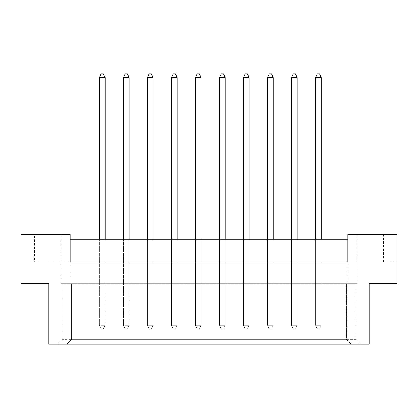 <?xml version="1.0" encoding="UTF-8"?>
<svg xmlns="http://www.w3.org/2000/svg" width="418" height="418" viewBox="0 0 418 418"><rect width="100%" height="100%" fill="white"/><g stroke="black" fill="none" stroke-linecap="round" stroke-linejoin="round"><path stroke-width="0.31" stroke-dasharray="2.09 1.57" d="M34.511 261.934L60.976 261.934L34.511 261.934L34.511 234.519L60.976 234.519L34.511 234.519M60.976 261.934L60.976 234.519M357.024 261.934L383.489 261.934L357.024 261.934L357.024 234.519L383.489 234.519L357.024 234.519M383.489 261.934L383.489 234.519M48.88 283.67L20.9 283.67L48.88 283.67L48.88 344.166L369.12 344.166L48.88 344.166L369.12 344.166L369.12 283.67L397.1 283.67L397.1 234.519L347.854 234.519L347.854 261.934L70.146 261.934L70.146 234.519L20.9 234.519L20.9 283.67L48.88 283.67L48.88 344.166L48.88 283.67M129.131 283.67L123.456 283.67L129.131 283.67L123.456 283.67L129.131 283.67L123.456 283.67L129.131 283.67L129.131 239.248L123.456 239.248L129.131 239.248L123.456 239.248L129.131 239.248L123.456 239.248L129.131 239.248L129.131 283.67M105.122 283.67L99.447 283.67L105.122 283.67L99.447 283.67L105.122 283.67L99.447 283.67L105.122 283.67L105.122 239.248L99.447 239.248L105.122 239.248L99.447 239.248L105.122 239.248L99.447 239.248L105.122 239.248L105.122 283.67M60.694 283.67L357.306 283.67L60.694 283.67L70.146 283.67L60.694 283.67L60.694 261.934L20.9 261.934L20.9 283.67L20.9 261.934L60.694 261.934L60.694 283.67M70.146 239.248L70.146 261.934L60.694 261.934L347.854 261.934L347.854 283.67L357.306 283.67L347.854 283.67L347.854 239.248L347.854 261.934L70.146 261.934L70.146 239.248L347.854 239.248M147.465 239.248L147.465 283.67L147.465 239.248L147.465 283.67L147.465 239.248L147.465 283.67L153.14 283.67L147.465 283.67L153.14 283.67L147.465 283.67L153.14 283.67L147.465 283.67L147.465 239.248L153.14 239.248L147.465 239.248L153.14 239.248L147.465 239.248L153.14 239.248L147.465 239.248L147.465 325.261L153.14 325.261L153.14 77.612L151.436 73.834L149.169 73.834L151.436 73.834L149.169 73.834L147.465 77.612L147.465 325.261L153.14 325.261L153.14 239.248M171.474 239.248L171.474 283.67L171.474 239.248L171.474 283.67L171.474 239.248L171.474 283.67L177.148 283.67L171.474 283.67L177.148 283.67L171.474 283.67L177.148 283.67L171.474 283.67L171.474 239.248L177.148 239.248L171.474 239.248L177.148 239.248L171.474 239.248L177.148 239.248L171.474 239.248L171.474 325.261L177.148 325.261L177.148 77.612L175.445 73.834L173.177 73.834L175.445 73.834L173.177 73.834L171.474 77.612L171.474 325.261L177.148 325.261L177.148 239.248M195.483 239.248L195.483 283.67L195.483 239.248L195.483 283.67L195.483 239.248L195.483 283.67L201.152 283.67L195.483 283.67L201.152 283.67L195.483 283.67L201.152 283.67L195.483 283.67L195.483 239.248L201.152 239.248L195.483 239.248L201.152 239.248L195.483 239.248L201.152 239.248L195.483 239.248L195.483 325.261L201.152 325.261L201.152 77.612L199.454 73.834L197.186 73.834L199.454 73.834L197.186 73.834L195.483 77.612L195.483 325.261L201.152 325.261L201.152 239.248M219.492 239.248L219.492 283.67L219.492 239.248L219.492 283.67L219.492 239.248L219.492 283.67L225.161 283.67L219.492 283.67L225.161 283.67L219.492 283.67L225.161 283.67L219.492 283.67L219.492 239.248L225.161 239.248L219.492 239.248L225.161 239.248L219.492 239.248L225.161 239.248L219.492 239.248L219.492 325.261L225.161 325.261L225.161 77.612L223.463 73.834L221.195 73.834L223.463 73.834L221.195 73.834L219.492 77.612L219.492 325.261L225.161 325.261L225.161 239.248M243.501 239.248L243.501 283.67L243.501 239.248L243.501 283.67L243.501 239.248L243.501 283.67L249.17 283.67L243.501 283.67L249.17 283.67L243.501 283.67L249.17 283.67L243.501 283.67L243.501 239.248L249.17 239.248L243.501 239.248L249.17 239.248L243.501 239.248L249.17 239.248L243.501 239.248L243.501 325.261L249.17 325.261L249.17 77.612L247.472 73.834L245.204 73.834L247.472 73.834L245.204 73.834L243.501 77.612L243.501 325.261L249.17 325.261L249.17 239.248M267.51 239.248L267.51 283.67L267.51 239.248L267.51 283.67L267.51 239.248L267.51 283.67L273.179 283.67L267.51 283.67L273.179 283.67L267.51 283.67L273.179 283.67L267.51 283.67L267.51 239.248L273.179 239.248L267.51 239.248L273.179 239.248L267.51 239.248L273.179 239.248L267.51 239.248L267.51 325.261L273.179 325.261L273.179 77.612L271.481 73.834L269.213 73.834L271.481 73.834L269.213 73.834L267.51 77.612L267.51 325.261L273.179 325.261L273.179 239.248M291.518 239.248L291.518 283.67L291.518 239.248L291.518 283.67L291.518 239.248L291.518 283.67L297.188 283.67L291.518 283.67L297.188 283.67L291.518 283.67L297.188 283.67L291.518 283.67L291.518 239.248L297.188 239.248L291.518 239.248L297.188 239.248L291.518 239.248L297.188 239.248L291.518 239.248L291.518 325.261L297.188 325.261L297.188 77.612L295.489 73.834L293.222 73.834L295.489 73.834L293.222 73.834L291.518 77.612L291.518 325.261L297.188 325.261L297.188 239.248M315.527 239.248L315.527 283.67L315.527 239.248L315.527 283.67L315.527 239.248L315.527 283.67L321.196 283.67L315.527 283.67L321.196 283.67L315.527 283.67L321.196 283.67L315.527 283.67L315.527 239.248L321.196 239.248L315.527 239.248L321.196 239.248L315.527 239.248L321.196 239.248L315.527 239.248L315.527 325.261L321.196 325.261L321.196 77.612L319.498 73.834L317.231 73.834L319.498 73.834L317.231 73.834L315.527 77.612L315.527 325.261L321.196 325.261L321.196 239.248M369.12 283.67L397.1 283.67L369.12 283.67L369.12 344.166L369.12 283.67M397.1 261.934L397.1 283.67L397.1 261.934L357.306 261.934L357.306 283.67L357.306 261.934L397.1 261.934M62.11 339.364L57.308 344.166L62.11 339.364L62.11 283.67L62.11 339.364L355.89 339.364L360.692 344.166L355.89 339.364L355.89 283.67L355.89 339.364M71.562 283.67L71.562 339.364L66.76 344.166L71.562 339.364L71.562 283.67M346.438 339.364L351.24 344.166L346.438 339.364L346.438 283.67L346.438 339.364L71.562 339.364M347.854 261.934L357.306 261.934L347.854 261.934M70.146 261.934L70.146 283.67L70.146 261.934M99.447 239.248L99.447 325.261L105.122 325.261L105.122 77.612L103.418 73.834L101.151 73.834L103.418 73.834L101.151 73.834L99.447 77.612L99.447 325.261L105.122 325.261L105.122 239.248M123.456 239.248L123.456 325.261L129.131 325.261L129.131 77.612L127.427 73.834L125.16 73.834L127.427 73.834L125.16 73.834L123.456 77.612L123.456 325.261L129.131 325.261L129.131 239.248M101.151 329.044L103.418 329.044L101.151 329.044L99.447 325.261L105.122 325.261L103.418 329.044L101.151 329.044L99.447 325.261L99.447 77.612L105.122 77.612L99.447 77.612L101.151 73.834L99.447 77.612L99.447 325.261L105.122 325.261L103.418 329.044L101.151 329.044L99.447 325.261L101.151 329.044M105.122 325.261L105.122 77.612L103.418 73.834L105.122 77.612L105.122 325.261L103.418 329.044L105.122 325.261M99.447 77.612L105.122 77.612M125.16 329.044L127.427 329.044L125.16 329.044L123.456 325.261L129.131 325.261L127.427 329.044L125.16 329.044L123.456 325.261L123.456 77.612L129.131 77.612L123.456 77.612L125.16 73.834L123.456 77.612L123.456 325.261L129.131 325.261L127.427 329.044L125.16 329.044L123.456 325.261L125.16 329.044M129.131 325.261L129.131 77.612L127.427 73.834L129.131 77.612L129.131 325.261L127.427 329.044L129.131 325.261M123.456 77.612L129.131 77.612M149.169 329.044L151.436 329.044L149.169 329.044L147.465 325.261L153.14 325.261L151.436 329.044L149.169 329.044L147.465 325.261L147.465 77.612L153.14 77.612L147.465 77.612L149.169 73.834L147.465 77.612L147.465 325.261L153.14 325.261L151.436 329.044L149.169 329.044L147.465 325.261L149.169 329.044M197.186 329.044L199.454 329.044L197.186 329.044L195.483 325.261L201.152 325.261L199.454 329.044L197.186 329.044L195.483 325.261L195.483 77.612L201.152 77.612L195.483 77.612L197.186 73.834L195.483 77.612L195.483 325.261L201.152 325.261L199.454 329.044L197.186 329.044L195.483 325.261L197.186 329.044M245.204 329.044L247.472 329.044L245.204 329.044L243.501 325.261L249.17 325.261L247.472 329.044L245.204 329.044L243.501 325.261L243.501 77.612L249.17 77.612L243.501 77.612L245.204 73.834L243.501 77.612L243.501 325.261L249.17 325.261L247.472 329.044L245.204 329.044L243.501 325.261L245.204 329.044M293.222 329.044L295.489 329.044L293.222 329.044L291.518 325.261L297.188 325.261L295.489 329.044L293.222 329.044L291.518 325.261L291.518 77.612L297.188 77.612L291.518 77.612L293.222 73.834L291.518 77.612L291.518 325.261L297.188 325.261L295.489 329.044L293.222 329.044L291.518 325.261L293.222 329.044M153.14 325.261L153.14 77.612L151.436 73.834L153.14 77.612L153.14 325.261L151.436 329.044L153.14 325.261M147.465 77.612L153.14 77.612M201.152 325.261L201.152 77.612L199.454 73.834L201.152 77.612L201.152 325.261L199.454 329.044L201.152 325.261M195.483 77.612L201.152 77.612M249.17 325.261L249.17 77.612L247.472 73.834L249.17 77.612L249.17 325.261L247.472 329.044L249.17 325.261M243.501 77.612L249.17 77.612M297.188 325.261L297.188 77.612L295.489 73.834L297.188 77.612L297.188 325.261L295.489 329.044L297.188 325.261M291.518 77.612L297.188 77.612M173.177 329.044L175.445 329.044L173.177 329.044L171.474 325.261L177.148 325.261L175.445 329.044L173.177 329.044L171.474 325.261L171.474 77.612L177.148 77.612L171.474 77.612L173.177 73.834L171.474 77.612L171.474 325.261L177.148 325.261L175.445 329.044L173.177 329.044L171.474 325.261L173.177 329.044M221.195 329.044L223.463 329.044L221.195 329.044L219.492 325.261L225.161 325.261L223.463 329.044L221.195 329.044L219.492 325.261L219.492 77.612L225.161 77.612L219.492 77.612L221.195 73.834L219.492 77.612L219.492 325.261L225.161 325.261L223.463 329.044L221.195 329.044L219.492 325.261L221.195 329.044M269.213 329.044L271.481 329.044L269.213 329.044L267.51 325.261L273.179 325.261L271.481 329.044L269.213 329.044L267.51 325.261L267.51 77.612L273.179 77.612L267.51 77.612L269.213 73.834L267.51 77.612L267.51 325.261L273.179 325.261L271.481 329.044L269.213 329.044L267.51 325.261L269.213 329.044M317.231 329.044L319.498 329.044L317.231 329.044L315.527 325.261L321.196 325.261L319.498 329.044L317.231 329.044L315.527 325.261L315.527 77.612L321.196 77.612L315.527 77.612L317.231 73.834L315.527 77.612L315.527 325.261L321.196 325.261L319.498 329.044L317.231 329.044L315.527 325.261L317.231 329.044M177.148 325.261L177.148 77.612L175.445 73.834L177.148 77.612L177.148 325.261L175.445 329.044L177.148 325.261M171.474 77.612L177.148 77.612M225.161 325.261L225.161 77.612L223.463 73.834L225.161 77.612L225.161 325.261L223.463 329.044L225.161 325.261M219.492 77.612L225.161 77.612M273.179 325.261L273.179 77.612L271.481 73.834L273.179 77.612L273.179 325.261L271.481 329.044L273.179 325.261M267.51 77.612L273.179 77.612M321.196 325.261L321.196 77.612L319.498 73.834L321.196 77.612L321.196 325.261L319.498 329.044L321.196 325.261M315.527 77.612L321.196 77.612"/><path stroke-width="0.63" d="M48.88 283.67L20.9 283.67L20.9 234.519L70.146 234.519L70.146 261.934L347.854 261.934L347.854 234.519L397.1 234.519L397.1 283.67L369.12 283.67L369.12 344.166L48.88 344.166L48.88 283.67M347.854 239.248L70.146 239.248M105.122 239.248L105.122 77.612L99.447 77.612L99.447 239.248M99.447 77.612L101.151 73.834L103.418 73.834L105.122 77.612M129.131 239.248L129.131 77.612L123.456 77.612L123.456 239.248M123.456 77.612L125.16 73.834L127.427 73.834L129.131 77.612M153.14 239.248L153.14 77.612L147.465 77.612L147.465 239.248M147.465 77.612L149.169 73.834L151.436 73.834L153.14 77.612M201.152 239.248L201.152 77.612L195.483 77.612L195.483 239.248M195.483 77.612L197.186 73.834L199.454 73.834L201.152 77.612M249.17 239.248L249.17 77.612L243.501 77.612L243.501 239.248M243.501 77.612L245.204 73.834L247.472 73.834L249.17 77.612M297.188 239.248L297.188 77.612L291.518 77.612L291.518 239.248M291.518 77.612L293.222 73.834L295.489 73.834L297.188 77.612M177.148 239.248L177.148 77.612L171.474 77.612L171.474 239.248M171.474 77.612L173.177 73.834L175.445 73.834L177.148 77.612M225.161 239.248L225.161 77.612L219.492 77.612L219.492 239.248M219.492 77.612L221.195 73.834L223.463 73.834L225.161 77.612M273.179 239.248L273.179 77.612L267.51 77.612L267.51 239.248M267.51 77.612L269.213 73.834L271.481 73.834L273.179 77.612M321.196 239.248L321.196 77.612L315.527 77.612L315.527 239.248M315.527 77.612L317.231 73.834L319.498 73.834L321.196 77.612"/></g></svg>
